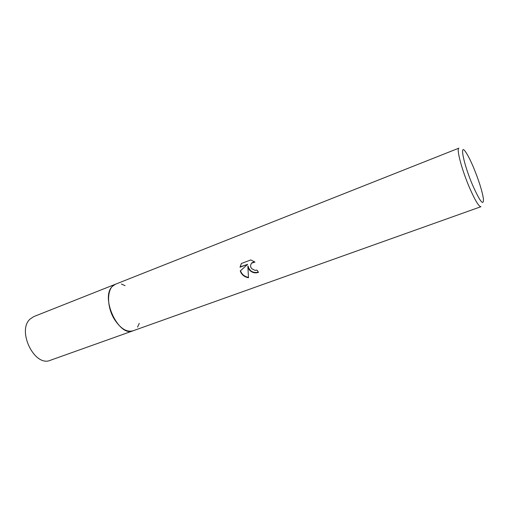 <?xml version="1.0" encoding="UTF-8"?>
<svg xmlns="http://www.w3.org/2000/svg" width="509" height="509" viewBox="0 0 509 509"><rect width="100%" height="100%" fill="white"/><g stroke="black" fill="none" stroke-linecap="round" stroke-linejoin="round"><path stroke-width="0.76" d="M133.237 330.723C126.894 332.555 120.633 328.776 114.455 319.372C106.076 306.043 106.896 286.949 115.498 284.213L458.914 148.144C456.128 148.354 461.816 169.923 469.597 187.897C475.101 200.438 478.886 206.705 480.948 206.699L133.034 330.793C126.728 332.453 120.538 328.642 114.461 319.372C105.98 305.915 106.928 286.643 115.708 284.13M121.339 284.016L125.087 285.664M250.861 259.927L254.939 262.11L251.802 263.064C250.282 264.769 250.205 266.621 251.586 268.606L255.041 270.368L257.02 270.101L258.489 272.379C254.799 273.518 251.65 272.576 249.035 269.547L247.845 266.271L248.5 277.749C245.103 277.157 242.57 275.426 240.91 272.557L240.267 270.947L247.667 264.324L240.019 267.187L241.387 263.49L250.861 259.921M472.823 185.632C463.4 163.86 459.067 141.483 466.015 152.509C468.172 155.773 470.66 160.723 473.478 167.359C478.804 180.301 482.118 190.76 483.41 198.733C483.779 206.425 480.248 202.06 472.823 185.632M258.349 272.175C252.903 273.225 249.467 271.157 248.036 265.972L247.845 266.271M251.268 263.681L251.987 262.759L254.5 261.766M241.4 263.484L240.216 266.881L247.667 264.324M240.49 270.75C241.807 274.364 244.466 276.578 248.456 277.386M139.281 323.387L137.551 327.096M133.326 330.691L133.027 330.805C118.858 337.588 100.044 297.561 112.343 286.395L115.492 284.207L33.912 316.541L30.368 318.825C16.415 330.252 34.567 367.517 50.372 360.277L133.027 330.805"/></g></svg>
